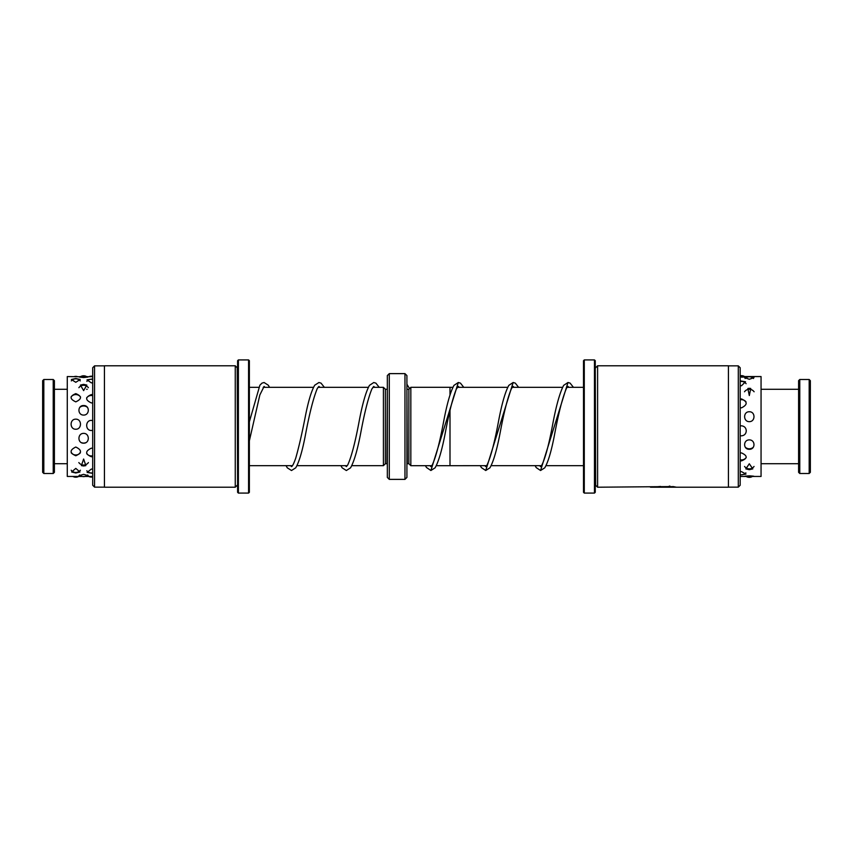 <?xml version="1.0" encoding="UTF-8"?>
<svg xmlns="http://www.w3.org/2000/svg" width="853" height="853" viewBox="0 0 853 853"><rect width="100%" height="100%" fill="white"/><g stroke="black" fill="none" stroke-linecap="round" stroke-linejoin="round"><path stroke-width="1.28" d="M410.837 465.663L408.875 463.712L408.875 389.288L410.837 387.337L410.837 465.695L431.799 465.695M450 410.57L450 465.695L486.658 465.663M387.337 389.245L386.942 463.712L385.375 463.712L383.413 465.663L383.413 387.337L372.857 387.337M385.375 463.712L385.375 389.288L383.413 387.337M404.962 373.625L406.913 375.576L406.913 477.424L404.962 479.375L404.962 373.625L389.288 373.625L389.288 479.375L387.337 477.424L387.337 375.576L389.288 373.625M410.837 387.305L450 387.305L450 394.811M809.177 379.5L810.35 380.673L810.35 472.327L809.177 473.5L809.177 379.5L799.773 379.5L799.773 473.5L809.177 473.5M799.773 473.5L798.6 472.327L798.6 380.673L799.773 379.5M42.65 472.327L42.65 380.673L43.823 379.5L43.823 473.5L42.65 472.327M53.227 379.5L54.4 380.673L54.4 472.327L53.227 473.5L53.227 379.5L43.823 379.5M740.18 474.961L745.98 474.108L741.47 471.624L740.18 471.709M740.18 460.748L741.47 460.887C747.708 458.392 747.708 455.726 741.47 452.9L740.18 453.06M740.18 435.659L741.47 435.851C744.424 435.51 746.023 433.857 746.268 430.882C746.066 427.865 744.466 426.169 741.47 425.796L740.18 425.988M740.18 407.67L741.47 407.851C747.708 404.738 747.708 401.752 741.47 398.916L740.18 399.076M740.18 385.663L741.47 385.769L745.511 381.771L740.18 380.864M740.18 376.599L741.47 376.61C747.708 376.514 747.708 376.706 741.47 377.175M752.463 476.432L754.095 476.379M749.307 476.39C755.534 476.486 755.534 476.294 749.307 475.825C743.08 476.294 743.08 476.486 749.307 476.39M749.307 469.694L752.804 468.873L749.307 463.776L745.821 468.873L749.307 469.694M749.307 449.286C755.534 449.552 755.534 439.828 749.307 439.892C743.08 439.828 743.07 449.552 749.307 449.286M749.307 421.649C755.534 421.766 755.545 411.541 749.307 411.764C743.08 411.541 743.08 421.766 749.307 421.649M749.307 395.557L750.747 388.456L749.307 388.307L747.878 388.456L749.307 395.557M747.623 377.015L744.637 377.634L749.307 379.276L753.977 377.634L750.992 377.015M744.52 476.379L746.151 476.432M745.49 376.557L761.057 376.557L761.057 476.443L753.306 476.443M82.176 476.443L67.28 476.443L67.28 376.557L78.849 376.749M75.789 468.382L71.62 471.997L75.789 472.988L79.969 471.997L75.789 468.382M92.689 469.15L91.367 469.043L87.113 472.434L92.689 473.362M75.789 447.036C69.562 450.085 69.562 452.996 75.789 455.758C82.016 452.986 82.016 450.075 75.789 447.036M92.689 448.337L91.367 448.166C85.129 451.184 85.129 454.052 91.367 456.76L92.689 456.611M75.789 419.164C69.551 418.983 69.562 429.411 75.789 429.24C82.027 429.4 82.005 418.972 75.789 419.164M92.689 420.593L91.367 420.401C85.129 420.23 85.14 430.658 91.367 430.488L92.689 430.296M75.789 393.628C69.562 396.208 69.562 398.948 75.789 401.859C82.027 398.948 82.027 396.208 75.789 393.628M92.689 394.726L91.367 394.576C85.129 397.21 85.129 400.004 91.367 402.947L92.689 402.776M75.789 378.519L71.364 379.478L75.789 382.293L80.214 379.478L75.789 378.519M92.689 378.945L86.995 379.862L91.367 382.88L92.689 382.784M85.833 476.198L88.339 475.718L83.626 474.343L78.913 475.718L81.419 476.198M83.626 465.973L85.854 465.621L83.626 459.021L81.398 465.621L83.626 465.973M83.626 443.176C89.864 443.411 89.842 433.26 83.626 433.377C77.388 433.281 77.399 443.421 83.626 443.176M83.626 415.091C89.853 415.155 89.853 405.292 83.626 405.548C77.399 405.292 77.388 415.155 83.626 415.091M83.626 390.621L86.835 385.076L83.626 384.372L80.417 385.076L83.626 390.621M83.626 377.538C89.853 376.93 89.853 376.61 83.626 376.557C77.399 376.61 77.399 376.93 83.626 377.538M88.403 376.749L92.689 376.557M94.566 365.862L94.566 487.138L92.689 485.25L92.689 367.75L94.566 365.862L104.439 365.862M235.257 365.788L235.257 487.212L104.439 487.212L104.439 365.788L235.257 365.788L237.219 367.75L237.603 485.25M238.392 493.087L237.603 492.298L237.603 360.702L238.392 359.913L238.392 493.087L248.575 493.087L248.575 359.913L249.364 360.702L249.364 492.298L248.575 493.087M738.293 487.138L738.293 365.862L740.18 367.75L740.18 485.25L738.293 487.138L728.419 487.138M669.157 486.594L597.601 487.212L595.639 485.25L595.255 367.75M597.601 487.212L597.601 365.788L728.419 365.788L728.419 487.212L650.53 487.212M594.466 359.913L595.255 360.702L595.255 492.298L594.466 493.087L594.466 359.913L584.284 359.913L584.284 493.087L583.505 492.298L583.505 360.702L584.284 359.913M660.638 486.839C658.772 486.935 658.772 487.02 660.638 487.084L673.252 486.594L676.44 487.202L660.638 487.202C655.04 487.116 655.04 486.871 660.638 486.445L660.638 486.839C658.772 486.935 658.772 487.02 660.638 487.084L660.638 487.202C655.04 487.116 655.04 486.871 660.638 486.445C658.772 486.541 658.772 486.626 660.638 486.7L660.638 486.839M656.927 486.743L659.188 486.807M672.782 486.807L674.456 486.807M669.157 486.199L669.914 486.082M408.875 463.712L407.307 463.712L406.913 389.245M539.64 465.663L540.546 466.591L541.74 465.301C545.206 458.402 548.82 444.999 552.563 425.114C556.113 405.889 559.813 392.636 563.652 385.364L567.981 382.496L540.567 470.504L536.238 467.636L535.098 465.663M484.803 465.663L485.73 466.591L486.903 465.301C490.656 457.475 494.548 442.696 498.589 420.977C501.852 403.704 505.264 391.836 508.814 385.364L513.143 382.496L485.73 470.504L481.401 467.636L480.26 465.663M429.987 465.695L430.893 466.58L432.172 465.152C435.904 457.155 439.764 442.43 443.752 420.966C447.025 403.704 450.427 391.836 453.977 385.364L458.317 382.496L430.893 470.504L426.436 467.455L425.434 465.695M583.505 465.663L546.037 465.663M541.495 465.663L491.2 465.663M436.352 465.695L450 465.695M383.413 465.663L351.831 465.663M347.288 465.663L296.993 465.663M292.451 465.663L249.364 465.663M404.962 479.375L389.288 479.375M386.942 389.288L385.375 389.288M368.304 387.337L318.02 387.337M313.477 387.337L263.182 387.337M258.64 387.337L249.364 387.337M408.875 389.288L407.307 389.288M583.505 387.337L567.053 387.337M562.511 387.337L512.216 387.337M507.674 387.337L457.379 387.337M452.847 387.337L450 387.337M379.222 387.337L375.906 383.146L373.763 382.517L369.434 385.385C365.894 391.836 362.493 403.672 359.23 420.881C355.232 442.387 351.361 457.155 347.629 465.173L346.35 466.612L345.401 465.663M373.795 386.43L371.887 388.936C368.293 397.765 364.626 412.18 360.872 432.204C357.588 449.595 354.155 461.473 350.562 467.828L346.35 470.525L342.138 467.828L340.869 465.663M319.843 387.337L318.937 386.441M324.385 387.337L321.005 383.114L318.926 382.517L314.714 385.215C311.398 390.898 308.232 401.496 305.214 417.01C302.037 433.345 298.891 447.047 295.746 458.114C292.174 468.318 291.385 466.164 291.491 466.612L290.574 465.663M318.937 386.43L317.316 388.435C313.382 397.956 309.351 413.854 305.214 436.118C302.197 451.6 299.04 462.166 295.724 467.828L291.513 470.525L287.301 467.828L286.032 465.663M265.006 387.337L264.089 386.441M269.548 387.337L268.3 385.215L264.089 382.517L262.01 383.114L259.877 385.215L249.364 421.84M373.774 386.441L374.68 387.337M249.364 440.83L259.845 394.96L264.089 386.43M568.908 387.337L567.981 386.409L566.605 388.008C562.617 397.178 558.512 413.183 554.279 436.043C551.262 451.557 548.084 462.145 544.768 467.817L540.567 470.504M514.071 387.337L513.165 386.409L511.544 388.414C507.887 396.89 504.123 411.445 500.274 432.087C496.979 449.531 493.535 461.441 489.942 467.817L485.73 470.504M459.234 387.337L458.317 386.409L456.43 388.915C452.847 397.711 449.179 412.106 445.437 432.087C442.153 449.52 438.698 461.43 435.105 467.817L430.893 470.504M406.913 384.223L409.547 388.616M567.981 382.496L570.071 383.093L573.451 387.337M513.143 382.496L515.287 383.125L518.613 387.337M458.317 382.496L460.449 383.125L463.776 387.337M761.057 463.712L798.6 463.712M761.057 389.288L798.6 389.288M53.227 473.5L43.823 473.5M67.28 463.712L54.4 463.712M87.198 389.288L86.665 389.288M67.28 389.288L54.4 389.288M745.309 476.443L740.18 476.443M744.637 376.568A5.875 5.875 0 0 0 740.18 375.8M753.476 378.508A5.875 5.875 0 0 0 745.138 378.508M754.105 391.772A5.875 5.875 0 0 0 744.509 391.772M749.616 411.775A5.875 5.875 0 0 0 748.987 411.775M745.255 447.175A5.875 5.875 0 0 0 753.348 447.185M744.573 466.463A5.875 5.875 0 0 0 754.041 466.463M745.65 476.07A5.875 5.875 0 0 0 752.964 476.07M746.108 383.711A5.875 5.875 0 0 0 740.18 381.59M746.012 401.816A5.875 5.875 0 0 0 740.18 399.822M740.18 459.799A5.875 5.875 0 0 0 746.236 457.507M740.18 474.684A5.875 5.875 0 0 0 745.874 472.839M92.689 476.443L83.626 476.443M87.422 377.186A5.875 5.875 0 0 0 79.83 377.186M88.381 387.699A5.875 5.875 0 0 0 78.871 387.699M87.464 407.403A5.875 5.875 0 0 0 79.787 407.403M81.483 442.675A5.875 5.875 0 0 0 85.769 442.675M78.828 462.561A5.875 5.875 0 0 0 88.424 462.561M79.553 474.972A5.875 5.875 0 0 0 87.699 474.972M92.689 376.333A5.875 5.875 0 0 0 89.288 376.557M92.689 379.425A5.875 5.875 0 0 0 86.867 381.366M92.689 395.643A5.875 5.875 0 0 0 86.643 397.861M86.718 453.657A5.875 5.875 0 0 0 92.689 455.79M86.793 470.771A5.875 5.875 0 0 0 92.689 472.797M88.691 476.443A5.875 5.875 0 0 0 92.689 476.934M77.239 376.557A5.875 5.875 0 0 0 74.339 376.557M80.257 380.896A5.875 5.875 0 0 0 71.332 380.896M80.534 396.976A5.875 5.875 0 0 0 71.055 396.976M71.194 452.751A5.875 5.875 0 0 0 80.395 452.751M71.194 470.238A5.875 5.875 0 0 0 80.385 470.238M72.889 476.443A5.875 5.875 0 0 0 78.689 476.443M238.392 359.913L248.575 359.913M237.219 485.25L235.257 487.212M104.439 487.138L94.566 487.138M594.466 493.087L584.284 493.087M595.639 367.75L597.601 365.788M650.54 486.818L649.666 486.818M728.419 365.862L738.293 365.862"/></g></svg>
